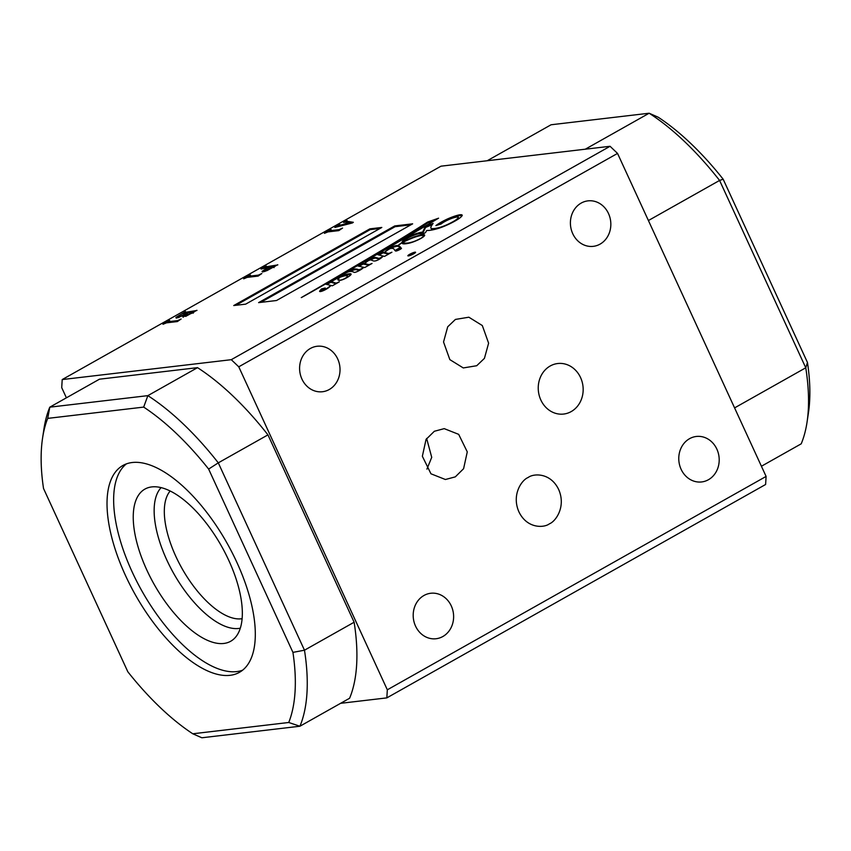 <?xml version="1.0" encoding="UTF-8"?>
<svg xmlns="http://www.w3.org/2000/svg" width="851" height="851" viewBox="0 0 851 851"><rect width="100%" height="100%" fill="white"/><g stroke="black" fill="none" stroke-linecap="round" stroke-linejoin="round"><path stroke-width="1.28" d="M395.917 251.066A3.298 0.543 -24.7 0 0 399.406 249.769A3.298 0.543 -24.7 0 0 401.491 248.237A3.298 0.543 -24.7 0 0 401.066 248.162A3.298 0.543 -24.7 0 0 397.587 249.46A3.298 0.543 -24.7 0 0 395.502 250.992A3.298 0.543 -24.7 0 0 395.917 251.066M347.431 276.011A15.999 2.617 -24.7 0 0 345.442 275.745A15.999 2.617 -24.7 0 0 344.495 275.894A15.712 2.564 -24.7 0 0 339.73 277.373A7.797 1.276 -24.7 0 0 339.219 277.905A196.985 32.168 155.3 0 1 338.57 279.128A16.616 2.713 -24.7 0 0 338.56 279.607A16.616 2.713 -24.7 0 0 338.624 279.713A23.764 3.883 -24.7 0 0 339.879 280.139A6.861 1.117 -24.7 0 0 342.24 279.671L344.527 278.702A5.234 0.851 -24.7 0 0 346.878 277.086A10.127 1.649 -24.7 0 0 347.453 276.043A10.127 1.649 -24.7 0 0 347.431 276.011M347.782 277.118A10.127 1.649 -24.7 0 0 347.804 276.809L347.463 276.086M422.67 235.482A17.616 2.872 -24.7 0 0 421.245 235.514A17.616 2.872 -24.7 0 0 412.107 238.184A18.35 3 -24.7 0 0 403.3 242.12A19.339 3.159 -24.7 0 0 403.331 242.514A19.339 3.159 -24.7 0 0 403.438 242.673A42.667 6.968 -24.7 0 0 408.533 242.95A21.615 3.532 -24.7 0 0 413.501 241.641A10.382 1.691 -24.7 0 0 418.649 239.471A5.893 0.968 -24.7 0 0 421.819 237.695A9.808 1.606 -24.7 0 0 423.564 235.738A9.808 1.606 -24.7 0 0 422.67 235.482M462.167 215.611A17.509 2.861 -24.7 0 0 460.317 215.537A17.509 2.861 -24.7 0 0 459.997 215.58L459.646 214.814A17.35 2.83 -24.7 0 0 447.849 218.792A16.786 2.744 -24.7 0 0 435.872 225.6L441.137 224.015A8.957 1.468 155.3 0 1 452.743 218.047A12.85 2.096 155.3 0 1 456.71 217.058A12.85 2.096 155.3 0 1 458.349 217.345A12.85 2.096 155.3 0 1 458.381 217.473A14.627 2.393 155.3 0 1 454.891 220.59A13.499 2.202 155.3 0 1 447.764 224.356A12.595 2.053 155.3 0 1 437.042 228.057A27.785 4.542 155.3 0 1 430.851 227.908A27.785 4.542 155.3 0 1 430.808 227.323A126.342 20.637 155.3 0 1 433.116 223.398L425.213 226.685L422.67 232.068A24.53 4.01 -24.7 0 0 415.99 233.663A9.914 1.617 -24.7 0 0 408.831 236.695A8.563 1.394 -24.7 0 0 403.491 240.088A35.019 5.723 -24.7 0 0 401.949 242.609A13.744 2.245 -24.7 0 0 399.289 244.482A24.073 3.936 -24.7 0 0 397.842 245.694A124.554 20.339 -24.7 0 0 397.364 245.556A10.191 1.67 -24.7 0 0 396.449 245.556A10.191 1.67 -24.7 0 0 394.332 246.024A4.691 0.766 -24.7 0 0 389.471 248.375A21.53 3.521 -24.7 0 0 384.492 252.47L382.769 252.034L377.876 254.736L382.929 255.991A9.042 1.479 155.3 0 1 381.025 257.545L379.12 258.364A34.38 5.617 155.3 0 1 377.578 257.981A150.563 24.594 -24.7 0 0 375.674 257.523A9.872 1.617 -24.7 0 0 374.546 257.438A9.872 1.617 -24.7 0 0 373.685 257.587L370.43 258.959A10.138 1.659 -24.7 0 0 366.143 261.81A41.125 6.712 -24.7 0 0 364.473 263.619L362.834 263.257L357.931 266.001L363.186 267.214A10.744 1.755 155.3 0 1 361.377 268.81L358.739 269.884A47.454 7.755 -24.7 0 0 356.76 269.161A21.913 3.574 -24.7 0 0 355.005 268.969A5.734 0.936 -24.7 0 0 354.644 268.99A5.734 0.936 -24.7 0 0 351.644 269.863A6.212 1.011 -24.7 0 0 347.634 271.767A16.648 2.723 -24.7 0 0 342.527 274.809A11.882 1.936 -24.7 0 0 340.708 276.235A7.999 1.308 -24.7 0 0 335.581 278.702A21.084 3.447 -24.7 0 0 331.22 281.692L325.656 284.149L330.443 285.33A14.871 2.425 155.3 0 1 328.124 287.617A4.34 0.713 155.3 0 1 325.454 289.106A9.021 1.479 155.3 0 1 324.146 289.659L322.827 289.67A9.116 1.489 155.3 0 1 325.252 288L321.518 288.904A16.424 2.681 155.3 0 1 320.806 289.712A101.312 16.541 -24.7 0 0 319.604 291.223A6.617 1.085 -24.7 0 0 319.604 291.404A6.617 1.085 -24.7 0 0 321.104 291.436A4.298 0.702 -24.7 0 0 326.305 289.149A7.021 1.149 -24.7 0 0 328.869 287.478A37.412 6.106 -24.7 0 0 331.007 285.468L332.337 285.798L339.347 281.841L336.156 283.149L331.539 281.787A8.074 1.319 155.3 0 1 338.783 277.703A37.795 6.17 -24.7 0 0 337.868 279.777A72.463 11.84 -24.7 0 0 338.283 280.107A16.914 2.766 -24.7 0 0 340.304 280.33A5.191 0.851 -24.7 0 0 345.283 278.522A9.829 1.606 -24.7 0 0 349.559 275.947A11.957 1.957 -24.7 0 0 351.123 274.075A14.105 2.308 -24.7 0 0 349.325 273.777A14.105 2.308 -24.7 0 0 348.963 273.82A18.116 2.957 -24.7 0 0 341.389 275.958A11.425 1.862 155.3 0 1 343.932 274.054A4.563 0.745 155.3 0 1 348.346 271.884A7.755 1.266 155.3 0 1 350.144 271.48A7.755 1.266 155.3 0 1 350.793 271.469A52.113 8.51 155.3 0 1 353.452 272.022A30.391 4.968 -24.7 0 0 354.58 272.437A3.553 0.585 -24.7 0 0 358.175 271.129A7.521 1.234 -24.7 0 0 361.866 268.959A8.659 1.415 -24.7 0 0 363.611 267.31L364.696 267.565L372.047 263.448L369.079 264.65L365.047 263.746A27.7 4.521 155.3 0 1 365.813 262.704A8.638 1.415 155.3 0 1 368.515 260.576L369.94 260.034A8.042 1.308 155.3 0 1 370.174 260.002A8.042 1.308 155.3 0 1 370.866 259.991A13.393 2.191 155.3 0 1 371.291 260.119A250.566 40.922 155.3 0 1 372.834 260.693A26.743 4.372 -24.7 0 0 374.259 261.023A7.765 1.266 -24.7 0 0 376.014 260.746L377.578 260.172A4.946 0.808 -24.7 0 0 380.397 258.576A23.307 3.808 -24.7 0 0 383.258 256.066L384.503 256.396L391.907 252.226L388.673 253.524L384.726 252.524A34.029 5.563 155.3 0 1 385.684 251.598A21.403 3.5 155.3 0 1 388.843 249.269L390.088 248.662A4.127 0.67 155.3 0 1 391.258 248.386A4.127 0.67 155.3 0 1 391.503 248.375A34.231 5.595 155.3 0 1 394.066 249.247A34.231 5.595 155.3 0 1 394.087 249.3L394.907 250.513L400.63 247.311A124.554 20.339 -24.7 0 0 398.162 245.801A19.722 3.223 155.3 0 1 399.725 244.407A7.616 1.245 155.3 0 1 401.959 242.865A35.019 5.723 -24.7 0 0 402.034 243.131A35.019 5.723 -24.7 0 0 402.555 243.652A30.689 5.01 -24.7 0 0 410.246 242.897A11.095 1.808 -24.7 0 0 418.607 239.642A9.159 1.5 -24.7 0 0 423.479 236.759A13.35 2.181 -24.7 0 0 424.628 235.036A13.35 2.181 -24.7 0 0 423.107 234.727A24.253 3.957 -24.7 0 0 422.351 234.791A24.253 3.957 -24.7 0 0 413.841 236.982A22.551 3.681 -24.7 0 0 405.746 240.525A6.031 0.989 -24.7 0 0 403.47 241.695A19.339 3.159 155.3 0 1 404.31 240.652A8.35 1.362 155.3 0 1 411.224 236.344A9.606 1.574 155.3 0 1 418.756 233.823A9.606 1.574 155.3 0 1 418.798 233.823A19.998 3.266 155.3 0 1 418.883 233.802A19.998 3.266 155.3 0 1 421.436 234.248A19.998 3.266 155.3 0 1 421.426 234.802L425.5 232.589A441.414 72.09 -24.7 0 0 426.67 230.515L429.319 230.398A37.497 6.127 -24.7 0 0 437.999 228.515A16.126 2.638 -24.7 0 0 451.817 222.749A16.201 2.649 -24.7 0 0 459.349 218.335A21.594 3.532 -24.7 0 0 462.231 215.494A17.509 2.861 -24.7 0 0 462.199 215.165A17.509 2.861 -24.7 0 0 459.965 214.771A17.509 2.861 -24.7 0 0 459.646 214.814M458.349 217.345L458.7 218.101A12.85 2.096 155.3 0 1 458.732 218.239L458.381 217.473M398.385 246.279A24.073 3.936 -24.7 0 0 398.194 246.45A124.554 20.339 -24.7 0 0 397.715 246.311A10.191 1.67 -24.7 0 0 396.789 246.322A10.191 1.67 -24.7 0 0 394.673 246.779L394.332 246.024M379.557 259.119L379.472 259.13A34.38 5.617 155.3 0 1 377.929 258.747A150.563 24.594 -24.7 0 0 376.025 258.279A9.872 1.617 -24.7 0 0 374.897 258.204A9.872 1.617 -24.7 0 0 374.036 258.353L373.685 257.587M359.111 270.639L359.09 270.639A47.454 7.755 -24.7 0 0 357.112 269.927A21.913 3.574 -24.7 0 0 355.356 269.724A5.734 0.936 -24.7 0 0 354.995 269.746A5.734 0.936 -24.7 0 0 351.995 270.629L351.644 269.863M350.984 274.543A14.105 2.308 -24.7 0 0 349.676 274.533A14.105 2.308 -24.7 0 0 349.314 274.586L348.963 273.82M476.72 365.728L484.432 358.356L488.612 343.176L482.315 325.539L468.869 317.21L455.423 319.423L447.711 326.795L443.541 341.974L449.828 359.611L463.284 367.94L476.72 365.728M426.649 438.467L431.723 457.338L426.925 469.135M434.329 431.276L444.222 428.638L458.678 434.35L467.273 451.87L463.593 468.71L455.306 476.868L445.403 479.507L430.957 473.794L422.362 456.274L426.043 439.435L434.329 431.276M528.131 477.507C533.513 473.294 550.501 472.475 558.65 489.463C566.255 506.749 555.671 521.461 549.427 523.812C544.044 528.014 527.067 528.833 518.919 511.845C511.302 494.559 521.897 479.847 528.131 477.507L528.482 477.315M550.214 365.983A25.434 22.424 -96.7 0 1 557.735 363.526A25.434 22.424 -96.7 0 1 582.105 381.769A25.434 22.424 -96.7 0 1 571.191 411.586A25.434 22.424 -96.7 0 1 563.67 414.054A25.434 22.424 -96.7 0 1 539.3 395.8A25.434 22.424 -96.7 0 1 550.214 365.983M161.116 487.623A81.43 36.093 -119.4 0 0 172.636 571.553A81.43 36.093 -119.4 0 0 238.578 628.474A81.43 36.093 -119.4 0 0 240.312 628.187M170.179 491.006A74.197 32.891 -119.4 0 0 181.54 567.628A74.197 32.891 -119.4 0 0 241.237 618.805A74.197 32.891 -119.4 0 0 242.109 618.677M223.792 643.462A87.334 38.71 -119.4 0 0 234.748 638.09A87.334 38.71 -119.4 0 0 222.59 548.108A87.334 38.71 -119.4 0 0 151.786 486.91A87.334 38.71 -119.4 0 0 149.765 487.251A87.334 38.71 -119.4 0 0 147.734 571.978A87.334 38.71 -119.4 0 0 223.792 643.462M230.1 675.322A118.704 52.624 -119.4 0 0 239.429 672.343A118.704 52.624 -119.4 0 0 232.153 552.661A118.704 52.624 -119.4 0 0 132.224 462.519A118.704 52.624 -119.4 0 0 122.895 465.486A118.704 52.624 -119.4 0 0 130.182 585.18A118.704 52.624 -119.4 0 0 230.1 675.322M126.363 463.901A118.704 52.624 -119.4 0 0 138.777 585.243A118.704 52.624 -119.4 0 0 236.727 671.588A118.704 52.624 -119.4 0 0 242.588 670.205M408.406 255.906A4.244 0.691 -24.7 0 0 412.895 254.236A4.244 0.691 -24.7 0 0 415.575 252.268A4.244 0.691 -24.7 0 0 415.033 252.173A4.244 0.691 -24.7 0 0 410.554 253.832A4.244 0.691 -24.7 0 0 407.874 255.811A4.244 0.691 -24.7 0 0 408.406 255.906M329.241 389.524A22.892 20.179 83.3 0 0 339.07 362.686A22.892 20.179 83.3 0 0 317.136 346.261A22.892 20.179 83.3 0 0 310.37 348.474A22.892 20.179 83.3 0 0 300.552 375.312A22.892 20.179 83.3 0 0 322.486 391.737A22.892 20.179 83.3 0 0 329.241 389.524M442.85 636.516A22.892 20.179 83.3 0 0 452.668 609.688A22.892 20.179 83.3 0 0 430.744 593.264A22.892 20.179 83.3 0 0 423.979 595.477A22.892 20.179 83.3 0 0 414.15 622.315A22.892 20.179 83.3 0 0 436.084 638.739A22.892 20.179 83.3 0 0 442.85 636.516M600.061 244.131A22.892 20.179 83.3 0 0 609.88 217.292A22.892 20.179 83.3 0 0 587.945 200.868A22.892 20.179 83.3 0 0 581.18 203.081A22.892 20.179 83.3 0 0 571.361 229.919A22.892 20.179 83.3 0 0 593.296 246.343A22.892 20.179 83.3 0 0 600.061 244.131M708.426 479.73A22.892 20.179 83.3 0 0 718.244 452.892A22.892 20.179 83.3 0 0 696.309 436.467A22.892 20.179 83.3 0 0 689.544 438.69A22.892 20.179 83.3 0 0 679.726 465.518A22.892 20.179 83.3 0 0 701.66 481.943A22.892 20.179 83.3 0 0 708.426 479.73M381.812 227.451L369.877 228.855L233.738 305.552L245.662 304.147L381.812 227.451M412.65 223.824L394.747 225.93L258.598 302.626L276.501 300.52L412.65 223.824M402.672 239.429A820.758 134.054 -24.7 0 0 438.573 218.186L427.564 222.068A465.848 76.09 155.3 0 1 395.172 242.28A807.79 131.937 155.3 0 1 366.185 259.576A1452.274 237.195 -24.7 0 0 338.507 275.894A5276.54 861.797 155.3 0 1 316.551 288.766A4486.483 732.754 -24.7 0 0 301.254 297.605L301.52 297.52A237.057 38.72 -24.7 0 0 317.785 288.372A596.657 97.45 -24.7 0 0 339.272 276.096A2084.886 340.517 -24.7 0 0 371.259 257.725A4913.844 802.557 -24.7 0 0 402.672 239.429M261.831 273.543L258.066 276.096L247.205 277.373L243.694 278.82L250.428 275.022L249.311 276.192L258.342 275.128L261.831 273.543M249.566 275.735L249.662 276.947L258.374 275.926M277.724 264.735L267.044 270.586L262.821 271.926L262.065 271.363L268.171 267.501L261.044 269.044L266.299 266.086L265.714 266.852L277.809 264.916M262.821 271.926L262.065 271.363L262.331 271.958M266.065 266.437L266.065 267.618L274.852 266.586M610.061 146.287L617.539 153.414L238.759 366.813L231.281 359.686L610.061 146.287L440.988 166.179L62.208 379.567L61.719 387.641L66.399 397.821M231.281 359.686L62.208 379.567M346.985 221.856L346.708 221.249L353.346 222.302L352.357 222.973L334.826 227.472L339.868 224.632L339.219 225.366L344.07 224.26L348.048 222.015L346.017 221.707L343.549 222.558L347.123 220.547L346.995 221.973M342.559 228.068L338.794 230.621L327.933 231.898L324.422 233.334L331.145 229.547L330.039 230.706L339.07 229.642L342.559 228.068M330.284 230.259L330.39 231.472L339.102 230.44M196.889 310.275L186.72 315.827L182.731 316.476L184.89 314.785L176.721 318.04L175.902 317.444L185.571 311.562L184.944 312.391L196.975 310.455M183.465 316.827L182.891 316.827M176.721 318.04L175.902 317.444L176.189 318.061M185.124 312.04L185.295 313.147L194.028 312.115M181.114 319.019L177.348 321.572L166.488 322.848L162.966 324.295L169.7 320.508L168.583 321.667L177.614 320.604L181.114 319.019M168.838 321.221L168.934 322.423L177.646 321.401M617.539 153.414L766.102 476.422L765.613 484.485L386.833 697.884L340.602 703.32M386.833 697.884L387.322 689.81L238.759 366.813M387.322 689.81L766.102 476.422M807.471 362.505L805.759 367.792L719.584 180.433A211.984 93.972 -119.4 0 0 649.153 113.226L658.206 117.215A203.506 90.206 60.6 0 1 723.159 179.199L807.471 362.505A203.506 90.206 60.6 0 1 808.45 412.767L807.067 422.011A211.984 93.972 -119.4 0 0 805.759 367.792L734.583 407.895M288.744 722.488A203.506 90.206 -119.4 0 0 292.935 652.377L208.633 469.071A203.506 90.206 -119.4 0 0 143.681 407.097L47.72 418.384A203.506 90.206 -119.4 0 0 42.55 438.233A203.506 90.206 -119.4 0 0 43.529 488.495L127.841 671.801A203.506 90.206 -119.4 0 0 192.794 733.785L288.744 722.488L299.924 726.233L201.847 737.774L192.794 733.785M197.528 367.653L99.45 379.195L49.794 407.172L147.861 395.641L197.528 367.653A211.984 93.972 -119.4 0 1 267.959 434.872L218.292 462.848L304.477 650.207L354.133 622.23L267.959 434.872M292.935 652.377L304.477 650.207A211.984 93.972 60.6 0 1 299.924 726.233L349.591 698.256A211.984 93.972 -119.4 0 0 354.133 622.23M42.55 438.233L43.933 428.989A211.984 93.972 60.6 0 1 49.794 407.172L47.72 418.384M143.681 407.097L147.861 395.641A211.984 93.972 60.6 0 1 218.292 462.848L208.633 469.071M414.969 253.002A4.244 0.691 -24.7 0 0 408.831 255.832M723.159 179.199L719.584 180.433L648.409 220.537M487.219 160.733L551.076 124.767L649.153 113.226L585.297 149.202M807.067 422.011A211.984 93.972 -119.4 0 1 801.206 443.828L761.422 466.242M340.166 225.834L339.9 225.238M344.347 224.855L344.07 224.26M351.559 222.717L352.505 222.866M351.463 222.515L348.378 222.068L344.783 224.09L351.463 222.515L351.74 223.122M345.059 224.685L344.783 224.09M328.88 231.78L329.965 231.174M339.368 230.291L339.07 229.642M262.565 271.948L264.129 270.809M264.767 267.905L265.767 267.342M265.172 271.309L264.044 270.639L264.565 271.512M273.543 266.874L267.576 268.065C264.246 269.905 263.363 270.788 264.916 270.746L273.543 266.874L274.001 267.65M248.152 277.266L249.247 276.649M258.64 275.777L258.342 275.128M183.082 317.242L185.241 315.54M176.38 318.072L177.933 316.891M183.933 313.445L184.944 312.87M185.231 315.976L185.912 316.402M179.082 317.423L177.859 316.742L178.455 317.636M182.837 313.572L181.454 314.115C177.997 316.029 177.125 316.944 178.827 316.859L187.848 312.987L182.837 313.572M192.773 312.402L188.348 312.923L184.88 315.221L185.561 315.636L192.454 313.008M185.816 316.189L184.88 315.221M167.434 322.742L168.519 322.125M177.912 321.252L177.614 320.604M424.575 235.525A13.35 2.181 -24.7 0 0 423.458 235.482L423.107 234.727M400.332 247.481A124.554 20.339 -24.7 0 0 398.513 246.556L398.162 245.801M388.492 254.141L385.077 253.279L384.726 252.524M368.791 265.267L365.398 264.512L365.047 263.746M341.719 276.692L341.389 275.958M349.314 274.586A18.116 2.957 -24.7 0 0 342.57 276.426M339.038 278.266L338.783 277.703M338.517 279.394A37.795 6.17 -24.7 0 0 338.251 280.096M335.964 283.745L331.89 282.543L331.539 281.787M323.242 289.34L321.869 289.67A16.424 2.681 155.3 0 1 321.157 290.468L320.806 289.712M321.157 290.468A101.312 16.541 -24.7 0 0 320.263 291.563M321.869 289.67L321.518 288.904M322.965 290.797L322.593 290.01M323.082 290.744L322.774 290.074M331.05 282.181L326.848 284.447M330.677 282.341L330.326 281.585M331.773 282.287A21.084 3.447 -24.7 0 0 331.571 282.447L330.762 281.553M331.571 282.447L331.22 281.692M341.028 276.915L340.708 276.235M351.995 270.629A6.212 1.011 -24.7 0 0 349.995 271.501M355.356 269.724L355.005 268.969M357.112 269.927L356.76 269.161M359.09 270.639L358.739 269.884M365.153 263.98A41.125 6.712 -24.7 0 0 364.824 264.384L363.186 264.012L359.143 266.278M363.186 264.012L362.834 263.257M364.824 264.384L364.473 263.619M374.036 258.353L370.77 259.715L370.43 258.959M376.025 258.279L375.674 257.523M377.929 258.747L377.578 257.981M379.472 259.13L379.12 258.364M384.971 253.055A21.53 3.521 -24.7 0 0 384.843 253.226L383.12 252.79L379.067 255.023M383.12 252.79L382.769 252.034M384.843 253.226L384.492 252.47M394.673 246.779A4.691 0.766 -24.7 0 0 391.024 248.418M397.715 246.311L397.364 245.556M398.194 246.45L397.842 245.694M405.619 239.461A8.563 1.394 -24.7 0 0 403.831 240.844A35.019 5.723 -24.7 0 0 402.3 243.365L401.949 242.609M409.129 237.365L408.831 236.695M416.33 234.387L415.99 233.663M432.212 224.685L425.564 227.44L423.021 232.823L422.67 232.068M423.021 232.823A24.53 4.01 -24.7 0 0 417.639 234.025M425.564 227.44L425.213 226.685M435.786 229.132A27.785 4.542 155.3 0 1 431.202 228.664L430.851 227.908M437.34 228.706L437.042 228.057M458.732 218.239A14.627 2.393 155.3 0 1 457.891 219.324M459.997 215.58A17.35 2.83 -24.7 0 0 448.19 219.547L447.849 218.792M448.19 219.547A16.786 2.744 -24.7 0 0 438.371 224.845M347.804 276.809A10.127 1.649 -24.7 0 0 347.782 276.766L347.453 276.043M338.879 280.256A16.616 2.713 -24.7 0 0 338.9 280.351L338.624 279.713M403.331 242.514L403.682 243.28A19.339 3.159 -24.7 0 0 403.789 243.429A42.667 6.968 -24.7 0 0 405.193 243.833M403.789 243.429L403.438 242.673M400.555 249.13A3.298 0.543 -24.7 0 0 396.779 250.864M435.01 220.324L427.915 222.824A465.848 76.09 155.3 0 1 395.524 243.035A807.79 131.937 155.3 0 1 366.536 260.332L366.185 259.576M366.536 260.332A1452.274 237.195 -24.7 0 0 356.601 266.172M427.915 222.824L427.564 222.068M410.852 224.834L395.098 226.685L394.747 225.93M395.098 226.685L260.746 302.371M380.014 228.462L370.228 229.61L369.877 228.855M370.228 229.61L235.876 305.296M403.831 240.844L403.491 240.088M395.524 243.035L395.172 242.28M329.741 230.685L330.092 231.44M265.533 266.831L265.884 267.597M249.024 276.16L249.364 276.926M184.71 312.36L185.061 313.125M192.922 312.423L193.273 313.179M184.795 315.519L185.146 316.285M168.296 321.646L168.647 322.401M423.872 236.397L423.564 235.738M338.9 280.351L338.56 279.607"/></g></svg>

